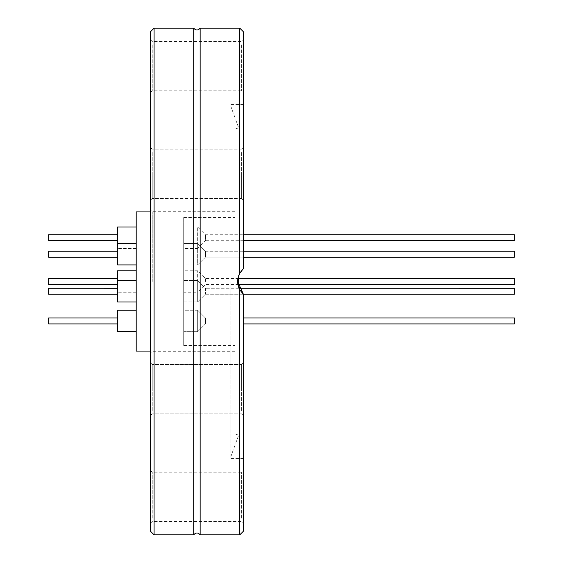 <?xml version="1.0" encoding="UTF-8"?>
<svg xmlns="http://www.w3.org/2000/svg" width="563" height="563" viewBox="0 0 563 563"><rect width="100%" height="100%" fill="white"/><g stroke="black" fill="none" stroke-linecap="round" stroke-linejoin="round"><path stroke-width="0.42" stroke-dasharray="2.81 2.11" d="M48.643 278.516L48.643 284.484M117.568 278.516L117.568 284.484L117.568 278.516M205.404 281.5L205.404 278.516L205.404 281.5M514.357 278.516L514.357 284.484M136.197 301.951L136.197 280.529L136.197 301.958L117.568 301.951L117.568 270.789M243.498 240.704L205.404 240.704L205.404 234.743L205.404 240.704L197.669 248.431L197.669 227.009L197.669 248.431L183.7 248.431L183.7 227.009L183.7 248.431M514.357 234.743L514.357 240.704M238.656 284.484L205.404 284.484L197.669 292.211L197.669 270.789L197.669 292.211L183.7 292.211L183.7 270.789L183.7 292.211M514.357 251.225L514.357 257.192L205.404 257.185L205.404 251.225L205.404 257.185L197.669 264.913L197.669 243.49L197.669 264.92L183.7 264.913L183.7 243.498L183.7 264.92L183.7 243.49L183.7 264.913L197.669 264.92L205.404 257.192L205.404 251.232L205.404 257.192L243.498 257.192M136.197 281.5L136.197 292.211L136.197 281.5M136.197 211.92L136.197 351.08M136.197 237.72L136.197 227.009L136.197 237.72M183.7 280.536L183.7 301.958L183.7 280.536L197.669 280.536L197.669 301.958L197.669 280.529L197.669 301.951L197.669 280.536L205.404 288.263L205.404 294.231L205.404 288.263L197.669 280.529L183.7 280.529L183.7 301.951L183.7 280.529M183.7 310.234L183.7 331.656L183.7 310.234L197.669 310.234L197.669 331.656L197.669 310.227L197.669 331.649L197.669 310.234L205.404 317.961L205.404 323.922L205.404 317.961L205.404 323.922L205.404 317.961L197.669 310.227L183.7 310.227L183.7 331.649L183.7 310.227M183.7 345.492L183.7 217.508L183.7 345.492L234.926 345.492L234.926 217.508L234.926 345.492M234.926 351.08L234.926 211.92L234.926 351.08L150.356 351.08M48.643 251.232L48.643 257.192L48.643 251.225L48.643 257.185L117.568 257.185L117.568 251.232L117.568 257.192L117.568 251.225L117.568 257.185M136.197 264.913L117.568 264.913L117.568 227.009M48.643 317.961L48.643 323.922L48.643 317.961L48.643 323.922L117.568 323.922L117.568 317.961L117.568 323.922M514.357 317.961L514.357 323.922L514.357 317.961L514.357 323.922L205.404 323.922L197.669 331.656L183.7 331.649L197.669 331.656L205.404 323.922L243.498 323.922M136.197 331.649L117.568 331.649L117.568 310.227M48.643 288.256L48.643 294.231M514.357 291.24L514.357 294.217L514.357 291.24M48.643 234.743L48.643 240.704M117.568 234.743L117.568 240.704L117.568 234.743M514.357 288.263L514.357 294.231M183.7 301.951L197.669 301.951L183.7 301.958M243.181 294.231L205.404 294.231L197.669 301.958L205.404 294.217L514.357 294.217M154.079 28.15L154.079 534.85M193.7 534.85L193.7 28.15M239.775 28.15L239.775 273.203L237.677 281.5L238.135 277.524M238.796 275.342L240 272.795M239.775 273.203L243.498 268.481L243.498 31.873M243.498 531.127L243.498 294.519L243.498 458.472L243.498 294.519L238.008 284.892L239.416 273.899M230.176 281.5L230.176 458.472L230.176 281.5M243.498 389.174L243.498 362.628L243.498 389.174M243.498 519.839L243.498 470.302L243.498 519.839M243.498 412.165L243.498 362.628L243.498 412.165M152.214 410.547L152.214 364.493L152.214 410.547M241.633 410.547L241.633 364.493L241.633 410.547M200.154 28.15L200.154 534.85M237.677 281.5L239.775 289.797L239.775 534.85M243.498 150.835L243.498 200.372L243.498 150.835M243.498 43.161L243.498 92.698L243.498 43.161M243.498 173.826L243.498 200.372L243.498 173.826M243.498 294.519L239.775 289.797M241.633 173.826L241.633 198.507L241.633 173.826M234.926 281.5L234.926 433.834L234.926 281.5M152.214 281.5L152.214 211.737L152.214 281.5M150.356 31.873L150.356 531.127M238.656 287.264L238.656 275.736M152.214 173.826L152.214 198.507L152.214 173.826M150.356 412.165L150.356 362.628L150.356 412.165M150.356 519.839L150.356 470.302L150.356 519.839M150.356 389.174L150.356 362.628L150.356 389.174M150.356 150.835L150.356 200.372L150.356 150.835M150.356 43.161L150.356 92.698L150.356 43.161M150.356 173.826L150.356 200.372L150.356 173.826M241.633 44.78L241.633 90.833L241.633 44.78M152.214 44.78L152.214 90.833L152.214 44.78M241.633 152.453L241.633 198.507L241.633 152.453M152.214 152.453L152.214 198.507L152.214 152.453M241.633 389.174L241.633 364.493L241.633 389.174M152.214 389.174L152.214 364.493L152.214 389.174M241.633 518.22L241.633 472.167L241.633 518.22M152.214 518.22L152.214 472.167L152.214 518.22M238.656 278.516L205.404 278.516L197.669 270.789L183.7 270.789M183.7 227.009L197.669 227.009L205.404 234.743L243.498 234.743M205.404 251.225L197.669 243.49L183.7 243.49L197.669 243.498L205.404 251.232L243.498 251.232L205.404 251.225M136.197 292.211L117.568 292.211M150.356 211.92L234.926 211.92M183.7 217.508L234.926 217.508M243.498 317.961L205.404 317.961L243.498 317.961M117.568 294.217L48.643 294.217M239.036 288.256L205.404 288.256L239.043 288.263M136.197 280.529L117.568 280.529M136.197 248.431L117.568 248.431M136.197 243.49L117.568 243.49M243.498 104.528L230.176 104.528L238.656 127.815L234.926 129.166M243.498 458.472L230.176 458.472L238.656 435.185L234.926 433.834M241.633 364.493L152.214 364.493L150.356 362.628L152.214 364.493L241.633 364.493L243.498 362.628L241.633 364.493M241.633 413.854L152.214 413.854L150.356 415.719L152.214 413.854L241.633 413.854L243.498 415.719L241.633 413.854M241.633 198.507L243.498 200.372L241.633 198.507L152.214 198.507L150.356 200.372L152.214 198.507L241.633 198.507M241.633 149.146L243.498 147.281L241.633 149.146L152.214 149.146L150.356 147.281L152.214 149.146L241.633 149.146M234.926 211.737L152.214 211.737L150.356 209.872M234.926 351.263L152.214 351.263L150.356 353.128M150.356 92.698L152.214 90.833L241.633 90.833L243.498 92.698M150.356 39.607L152.214 41.472L241.633 41.472L243.498 39.607M150.356 523.393L152.214 521.528L241.633 521.528L243.498 523.393M150.356 470.302L152.214 472.167L241.633 472.167L243.498 470.302"/><path stroke-width="0.84" d="M117.568 284.484L48.643 284.484L48.643 278.516L117.568 278.516M238.656 284.484L514.357 284.484L514.357 278.516L238.656 278.516M136.197 270.789L117.568 270.789L117.568 301.958L136.197 301.958M243.498 240.704L514.357 240.704L514.357 234.743L243.498 234.743M150.356 351.08L136.197 351.08L136.197 211.92L150.356 211.92M117.568 257.192L48.643 257.192L48.643 251.232L117.568 251.232L48.643 251.225M243.498 257.192L514.357 257.192L514.357 251.225L243.498 251.232L514.357 251.225M136.197 227.009L117.568 227.009L117.568 264.92L136.197 264.92M117.568 323.922L48.643 323.922L48.643 317.961L117.568 317.961L48.643 317.961M243.498 323.922L514.357 323.922L514.357 317.961L243.498 317.961L514.357 317.961M136.197 310.227L117.568 310.227L117.568 331.656L136.197 331.656M117.568 288.256L48.643 288.256L117.568 288.263M514.357 288.263L239.036 288.256L514.357 288.263L514.357 294.231L243.181 294.231M117.568 240.704L48.643 240.704L48.643 234.743L117.568 234.743M117.568 294.231L48.643 294.231L48.643 288.263M154.079 534.85L154.079 28.15L193.7 28.15L193.7 534.85L154.079 534.85L150.356 531.127L150.356 31.873L154.079 28.15M240 272.795L243.498 268.481L239.775 273.203C236.988 278.741 236.988 284.273 239.775 289.797L243.498 294.519L237.677 281.5M238.135 277.524L238.796 275.342M239.416 273.899L243.286 268.678M193.7 28.15C195.847 30.599 198 30.599 200.154 28.15L200.154 534.85L239.775 534.85L243.498 531.127L243.498 294.519M239.775 534.85L239.775 289.797M239.775 273.203L239.775 28.15L200.154 28.15M243.498 268.481L243.498 31.873L239.775 28.15M238.656 275.736L238.656 287.264M136.197 243.498L117.568 243.498M136.197 310.234L117.568 310.234M136.197 280.536L117.568 280.536M200.154 534.85C198 532.401 195.854 532.401 193.7 534.85"/></g></svg>
